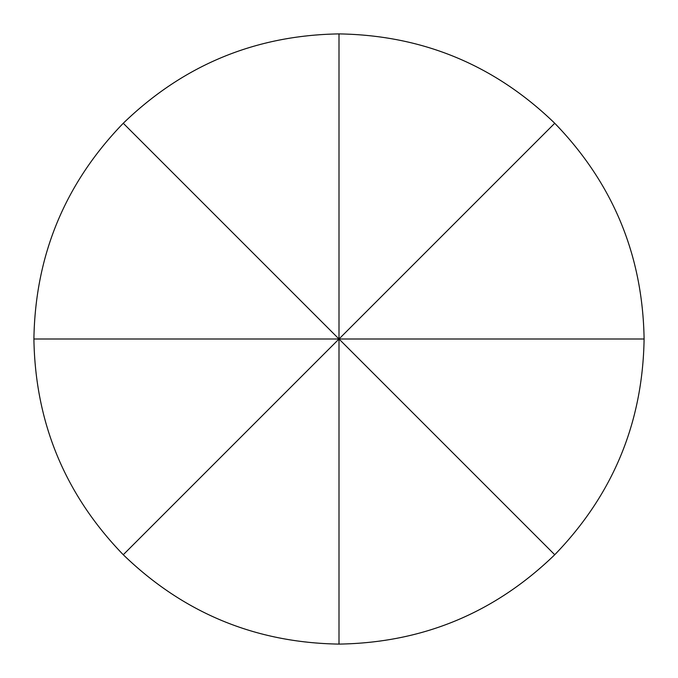 <?xml version="1.0" encoding="UTF-8"?>
<svg xmlns="http://www.w3.org/2000/svg" width="678" height="678" viewBox="0 0 678 678"><rect width="100%" height="100%" fill="white"/><g stroke="black" fill="none" stroke-linecap="round" stroke-linejoin="round"><path stroke-width="1.02" d="M123.26 554.74C183.391 612.971 255.301 642.761 339 644.1C422.699 642.761 494.609 612.971 554.74 554.74C612.971 494.609 642.761 422.699 644.1 339C642.761 255.301 612.971 183.391 554.74 123.26C494.609 65.029 422.699 35.239 339 33.9C255.301 35.239 183.391 65.029 123.26 123.26C65.029 183.391 35.239 255.301 33.9 339C35.239 422.699 65.029 494.609 123.26 554.74L339 339L33.9 339M339 644.1L339 339L644.1 339M554.74 123.26L339 339L123.26 123.26M339 33.9L339 339L554.74 554.74"/></g></svg>

